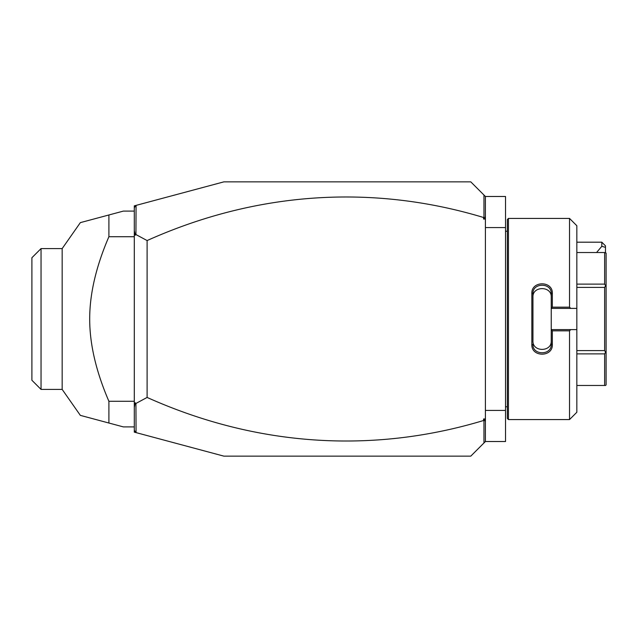 <?xml version="1.0" encoding="UTF-8"?>
<svg xmlns="http://www.w3.org/2000/svg" width="638" height="638" viewBox="0 0 638 638"><rect width="100%" height="100%" fill="white"/><g stroke="black" fill="none" stroke-linecap="round" stroke-linejoin="round"><path stroke-width="0.96" d="M136.069 432.612L134.307 432.141L134.307 205.859L223.906 181.854L470.78 181.854L485.406 196.48L505.527 196.48L505.527 441.52L485.406 441.52L470.78 456.146L223.906 456.146L136.069 432.612L135.926 403.455L147.107 397.442A931.002 658.32 -90 0 0 483.58 420.498L483.58 418.951L485.406 418.951L485.406 441.52M485.406 410.433L505.527 410.433M485.406 227.567L505.527 227.567M508.446 218.427L507.354 219.52L507.354 418.48L508.446 419.573L508.446 218.427L569.527 218.427L569.527 307.165L570.747 308.393L576.84 308.393L576.84 225.74L569.527 218.427M569.527 330.835L569.527 419.573L576.84 412.26L576.84 329.607L570.747 329.607L569.527 330.835L552.341 330.835L552.341 344.568C552.915 357.36 531.279 357.352 531.853 344.568L531.853 293.432L532.953 293.711L532.953 340.891C532.371 352.216 551.83 352.208 551.24 340.891L551.24 344.289C551.83 355.581 532.363 355.589 532.953 344.289L531.853 344.568M570.747 329.607L551.24 329.607L551.24 308.266L552.341 307.165L569.527 307.165M552.341 330.835L551.24 329.607M551.24 329.734L551.24 344.289L552.341 344.568M531.853 293.432C531.279 280.64 552.915 280.64 552.341 293.432L552.341 307.165M552.341 293.432L551.24 293.711L551.24 308.266M532.953 297.109C532.363 285.792 551.83 285.792 551.24 297.109L551.24 293.711C551.83 282.419 532.363 282.411 532.953 293.711M551.24 308.393L570.747 308.393M576.84 329.607L576.84 308.393M576.84 284.117L604.641 284.117L605.59 285.76L604.641 287.411L604.641 350.589L605.59 352.24L606.1 351.937L606.1 384.881L605.59 385.472L576.84 385.472M576.84 252.528L604.641 252.528L604.641 284.117M576.84 287.411L604.641 287.411M605.59 285.76L606.1 286.063L606.1 351.937M604.641 252.528L606.1 253.119L606.1 286.063M605.59 352.24L604.641 353.883L604.641 385.472M576.84 350.589L604.641 350.589M576.84 353.883L604.641 353.883M485.406 196.48L485.406 418.951M485.406 421.854L485.008 419.987L483.963 420.769L483.963 442.963M483.58 418.951L485.008 419.987M134.307 430.315L135.926 432.428M136.069 205.388L135.926 234.545L147.107 240.558A931.002 658.32 90 0 1 483.58 217.502L485.008 218.013L483.58 219.049L483.58 217.502M483.963 195.037L483.963 217.231M134.307 207.685L135.926 205.572M147.107 240.558L147.107 397.442M135.926 234.545L135.248 235.207L134.307 234.744M134.307 407.427L135.248 402.793L134.307 403.256M135.248 402.793L135.926 403.455M134.307 230.573L135.248 235.207M485.406 219.049L483.58 219.049M485.406 216.146L485.008 218.013M134.307 211.106L123.333 211.106L108.899 214.974L108.899 236.714L134.307 236.714M108.899 236.714C96.075 266.453 89.671 293.879 89.695 319C89.671 344.129 96.075 371.563 108.899 401.286L134.307 401.286M108.899 401.286L108.899 423.026L80.348 415.37L123.333 426.894L134.307 426.894M62.165 248.597L62.165 389.403L41.039 389.403L41.039 248.597L62.165 248.597L80.348 222.63M108.899 214.974L80.348 222.63L108.899 214.974M41.039 389.403L31.9 380.264L31.9 257.736L41.039 248.597M601.817 242.193L605.478 245.853L605.478 247.361L601.817 246.3L601.817 242.193L576.84 242.193M605.478 247.361L605.478 252.528M601.817 246.3L596.562 252.528M507.354 231.227L505.527 231.227M569.527 419.573L508.446 419.573M507.354 406.773L505.527 406.773M62.165 389.403L80.348 415.37"/></g></svg>
